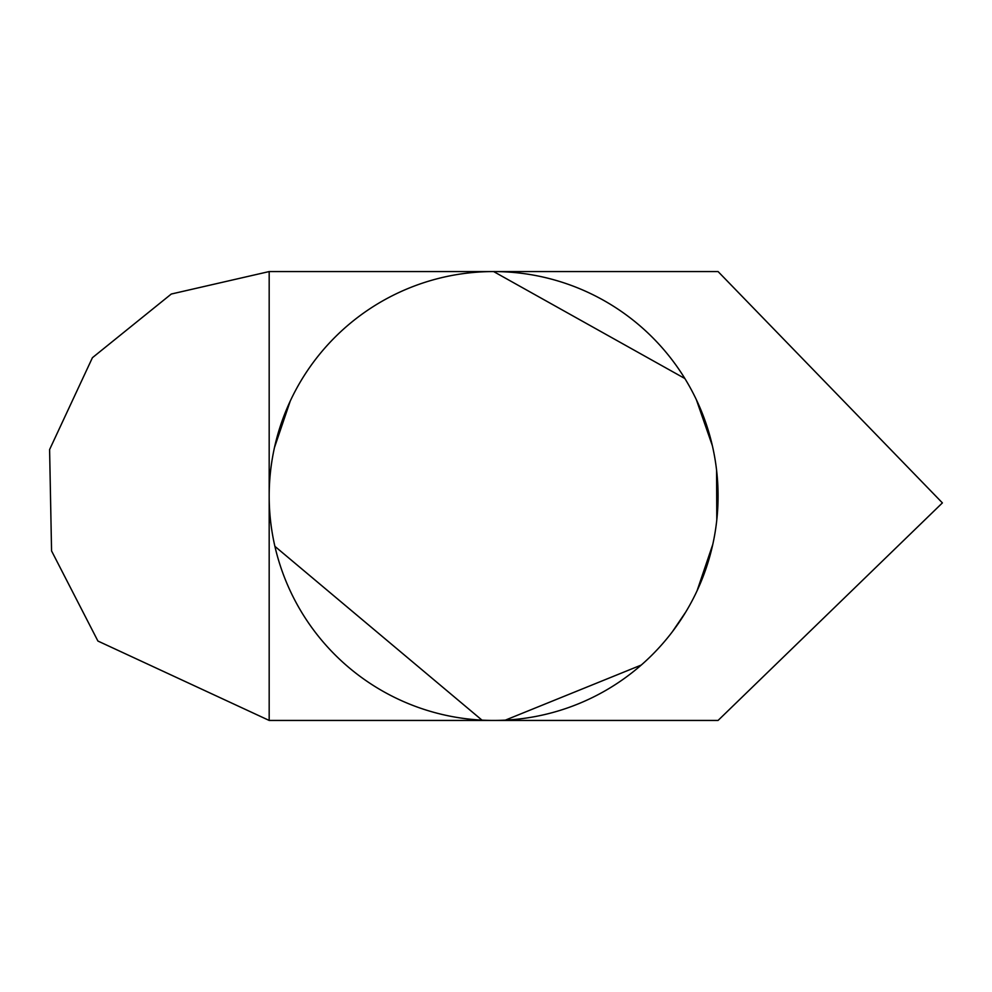 <?xml version="1.0" encoding="UTF-8"?>
<svg xmlns="http://www.w3.org/2000/svg" width="992" height="992" viewBox="0 0 992 992"><rect width="100%" height="100%" fill="white"/><g stroke="black" fill="none" stroke-linecap="round" stroke-linejoin="round"><path stroke-width="1.49" d="M493.619 271.56L718.072 271.56L942.4 502.894L718.072 720.44L269.179 720.44L269.179 271.56L269.179 720.44L269.179 271.56L269.179 720.44L269.179 271.56L171.294 294.029L92.417 357.703L49.6 449.562L51.559 550.907L97.91 641.043L269.179 720.44L97.91 641.043L51.559 550.907L49.6 449.562L92.417 357.703L171.294 294.029L269.179 271.56L171.294 294.029L92.417 357.703L49.6 449.562L51.559 550.907L97.91 641.043L269.179 720.44L269.179 271.56L269.179 720.44L97.91 641.043L51.559 550.907L49.6 449.562L92.417 357.703L171.294 294.029L269.179 271.56L171.294 294.029L92.417 357.703L49.6 449.562L51.559 550.907L97.91 641.043L269.179 720.44L269.179 271.56L493.619 271.56A224.44 224.44 0 0 0 269.179 496A224.44 224.44 0 0 0 493.619 720.44A224.44 224.44 0 0 0 718.072 496A224.44 224.44 0 0 0 493.619 271.56L684.877 378.535M481.988 720.142L274.908 546.356M274.499 447.466L290.21 401.152M696.347 399.677L712.33 445.619M716.571 470.146L716.794 519.845M712.764 544.484L697.066 590.798M685.72 612.076L672.502 631.557M641.254 665.049L505.362 720.13M718.072 720.44L942.4 502.894L718.072 271.56L942.4 502.894L718.072 720.44L942.4 502.894L718.072 271.56L942.4 502.894L718.072 720.44L942.4 502.894L718.072 271.56L942.4 502.894L718.072 720.44"/></g></svg>
